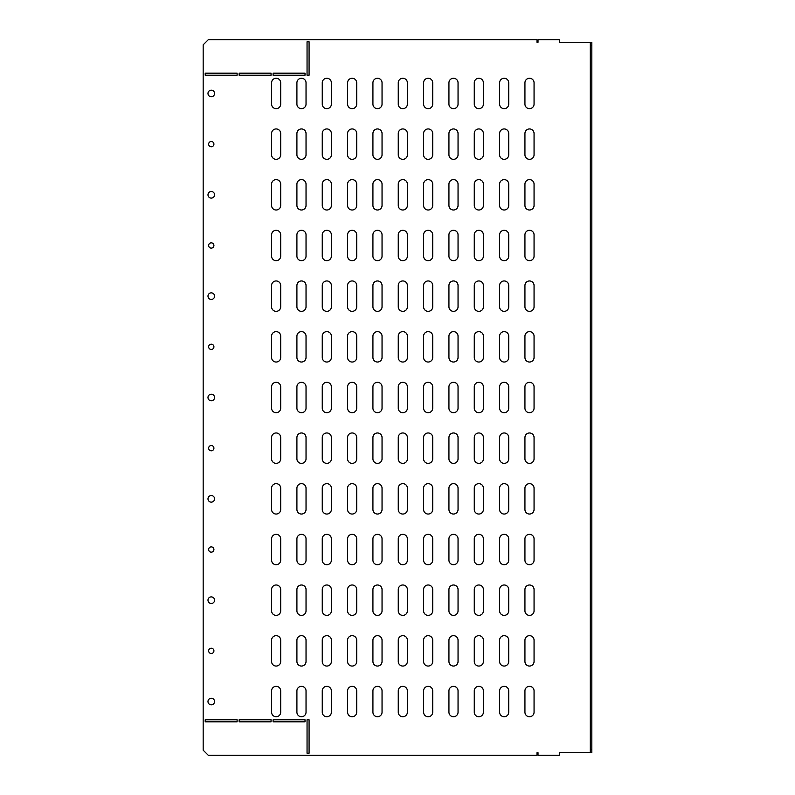 <?xml version="1.0" encoding="UTF-8"?>
<svg xmlns="http://www.w3.org/2000/svg" width="795" height="795" viewBox="0 0 795 795"><rect width="100%" height="100%" fill="white"/><g stroke="black" fill="none" stroke-linecap="round" stroke-linejoin="round"><path stroke-width="1.19" d="M208.638 245.486A2.633 2.633 0 0 0 211.281 248.12A2.633 2.633 0 0 0 213.915 245.486A2.633 2.633 0 0 0 211.281 242.843A2.633 2.633 0 0 0 208.638 245.486M208.638 144.133A2.633 2.633 0 0 0 211.281 146.767A2.633 2.633 0 0 0 213.915 144.133A2.633 2.633 0 0 0 211.281 141.5A2.633 2.633 0 0 0 208.638 144.133M207.982 194.805A3.289 3.289 0 0 0 211.281 198.104A3.289 3.289 0 0 0 214.57 194.805A3.289 3.289 0 0 0 211.281 191.516A3.289 3.289 0 0 0 207.982 194.805M207.982 93.462A3.289 3.289 0 0 0 211.281 96.761A3.289 3.289 0 0 0 214.57 93.462A3.289 3.289 0 0 0 211.281 90.173A3.289 3.289 0 0 0 207.982 93.462M207.982 296.157A3.289 3.289 0 0 0 211.281 299.447A3.289 3.289 0 0 0 214.57 296.157A3.289 3.289 0 0 0 211.281 292.858A3.289 3.289 0 0 0 207.982 296.157M207.982 397.5A3.289 3.289 0 0 0 211.281 400.789A3.289 3.289 0 0 0 214.57 397.5A3.289 3.289 0 0 0 211.281 394.211A3.289 3.289 0 0 0 207.982 397.5M207.982 498.843A3.289 3.289 0 0 0 211.281 502.142A3.289 3.289 0 0 0 214.57 498.843A3.289 3.289 0 0 0 211.281 495.553A3.289 3.289 0 0 0 207.982 498.843M207.982 600.195A3.289 3.289 0 0 0 211.281 603.485A3.289 3.289 0 0 0 214.57 600.195A3.289 3.289 0 0 0 211.281 596.896A3.289 3.289 0 0 0 207.982 600.195M207.982 701.538A3.289 3.289 0 0 0 211.281 704.827A3.289 3.289 0 0 0 214.57 701.538A3.289 3.289 0 0 0 211.281 698.239A3.289 3.289 0 0 0 207.982 701.538M208.638 346.829A2.633 2.633 0 0 0 211.281 349.462A2.633 2.633 0 0 0 213.915 346.829A2.633 2.633 0 0 0 211.281 344.195A2.633 2.633 0 0 0 208.638 346.829M208.638 448.171A2.633 2.633 0 0 0 211.281 450.805A2.633 2.633 0 0 0 213.915 448.171A2.633 2.633 0 0 0 211.281 445.538A2.633 2.633 0 0 0 208.638 448.171M208.638 549.514A2.633 2.633 0 0 0 211.281 552.157A2.633 2.633 0 0 0 213.915 549.514A2.633 2.633 0 0 0 211.281 546.881A2.633 2.633 0 0 0 208.638 549.514M208.638 650.867A2.633 2.633 0 0 0 211.281 653.5A2.633 2.633 0 0 0 213.915 650.867A2.633 2.633 0 0 0 211.281 648.233A2.633 2.633 0 0 0 208.638 650.867M590.307 42.284L591.828 42.284L591.828 45.325L590.307 45.325L590.307 42.284L559.302 42.284L559.302 39.75L538.016 39.75L538.016 42.284L537.003 42.284L537.003 39.75L208.24 39.75L203.172 44.818L203.172 750.182L208.24 755.25L537.003 755.25L537.003 752.716L538.016 752.716L538.016 755.25L559.302 755.25L559.302 752.716L590.307 752.716L590.307 749.675L591.828 749.675L591.828 752.716L590.307 752.716M296.913 306.8A4.561 4.561 0 0 0 301.474 311.352A4.561 4.561 0 0 0 306.035 306.8L306.035 285.514A4.561 4.561 0 0 0 301.474 280.953A4.561 4.561 0 0 0 296.913 285.514L296.913 306.8M271.582 306.8A4.561 4.561 0 0 0 276.143 311.352A4.561 4.561 0 0 0 280.695 306.8L280.695 285.514A4.561 4.561 0 0 0 276.143 280.953A4.561 4.561 0 0 0 271.582 285.514L271.582 306.8M448.937 509.486A4.561 4.561 0 0 0 453.498 514.047A4.561 4.561 0 0 0 458.049 509.486L458.049 488.2A4.561 4.561 0 0 0 453.498 483.648A4.561 4.561 0 0 0 448.937 488.2L448.937 509.486M423.596 509.486A4.561 4.561 0 0 0 428.157 514.047A4.561 4.561 0 0 0 432.719 509.486L432.719 488.2A4.561 4.561 0 0 0 428.157 483.648A4.561 4.561 0 0 0 423.596 488.2L423.596 509.486M398.255 509.486A4.561 4.561 0 0 0 402.817 514.047A4.561 4.561 0 0 0 407.378 509.486L407.378 488.2A4.561 4.561 0 0 0 402.817 483.648A4.561 4.561 0 0 0 398.255 488.2L398.255 509.486M372.925 509.486A4.561 4.561 0 0 0 377.486 514.047A4.561 4.561 0 0 0 382.047 509.486L382.047 488.2A4.561 4.561 0 0 0 377.486 483.648A4.561 4.561 0 0 0 372.925 488.2L372.925 509.486M347.584 509.486A4.561 4.561 0 0 0 352.145 514.047A4.561 4.561 0 0 0 356.707 509.486L356.707 488.2A4.561 4.561 0 0 0 352.145 483.648A4.561 4.561 0 0 0 347.584 488.2L347.584 509.486M322.253 509.486A4.561 4.561 0 0 0 326.815 514.047A4.561 4.561 0 0 0 331.376 509.486L331.376 488.2A4.561 4.561 0 0 0 326.815 483.648A4.561 4.561 0 0 0 322.253 488.2L322.253 509.486M271.582 256.119A4.561 4.561 0 0 0 276.143 260.68A4.561 4.561 0 0 0 280.695 256.119L280.695 234.843A4.561 4.561 0 0 0 276.143 230.282A4.561 4.561 0 0 0 271.582 234.843L271.582 256.119M296.913 256.119A4.561 4.561 0 0 0 301.474 260.68A4.561 4.561 0 0 0 306.035 256.119L306.035 234.843A4.561 4.561 0 0 0 301.474 230.282A4.561 4.561 0 0 0 296.913 234.843L296.913 256.119M271.582 205.448A4.561 4.561 0 0 0 276.143 210.009A4.561 4.561 0 0 0 280.695 205.448L280.695 184.172A4.561 4.561 0 0 0 276.143 179.61A4.561 4.561 0 0 0 271.582 184.172L271.582 205.448M296.913 205.448A4.561 4.561 0 0 0 301.474 210.009A4.561 4.561 0 0 0 306.035 205.448L306.035 184.172A4.561 4.561 0 0 0 301.474 179.61A4.561 4.561 0 0 0 296.913 184.172L296.913 205.448M271.582 154.777A4.561 4.561 0 0 0 276.143 159.338A4.561 4.561 0 0 0 280.695 154.777L280.695 133.49A4.561 4.561 0 0 0 276.143 128.939A4.561 4.561 0 0 0 271.582 133.49L271.582 154.777M296.913 154.777A4.561 4.561 0 0 0 301.474 159.338A4.561 4.561 0 0 0 306.035 154.777L306.035 133.49A4.561 4.561 0 0 0 301.474 128.939A4.561 4.561 0 0 0 296.913 133.49L296.913 154.777M271.582 104.105A4.561 4.561 0 0 0 276.143 108.667A4.561 4.561 0 0 0 280.695 104.105L280.695 82.819A4.561 4.561 0 0 0 276.143 78.258A4.561 4.561 0 0 0 271.582 82.819L271.582 104.105M296.913 104.105A4.561 4.561 0 0 0 301.474 108.667A4.561 4.561 0 0 0 306.035 104.105L306.035 82.819A4.561 4.561 0 0 0 301.474 78.258A4.561 4.561 0 0 0 296.913 82.819L296.913 104.105M474.267 458.814A4.561 4.561 0 0 0 478.828 463.376A4.561 4.561 0 0 0 483.39 458.814L483.39 437.528A4.561 4.561 0 0 0 478.828 432.967A4.561 4.561 0 0 0 474.267 437.528L474.267 458.814M448.937 458.814A4.561 4.561 0 0 0 453.498 463.376A4.561 4.561 0 0 0 458.049 458.814L458.049 437.528A4.561 4.561 0 0 0 453.498 432.967A4.561 4.561 0 0 0 448.937 437.528L448.937 458.814M423.596 458.814A4.561 4.561 0 0 0 428.157 463.376A4.561 4.561 0 0 0 432.719 458.814L432.719 437.528A4.561 4.561 0 0 0 428.157 432.967A4.561 4.561 0 0 0 423.596 437.528L423.596 458.814M398.255 458.814A4.561 4.561 0 0 0 402.817 463.376A4.561 4.561 0 0 0 407.378 458.814L407.378 437.528A4.561 4.561 0 0 0 402.817 432.967A4.561 4.561 0 0 0 398.255 437.528L398.255 458.814M372.925 458.814A4.561 4.561 0 0 0 377.486 463.376A4.561 4.561 0 0 0 382.047 458.814L382.047 437.528A4.561 4.561 0 0 0 377.486 432.967A4.561 4.561 0 0 0 372.925 437.528L372.925 458.814M347.584 458.814A4.561 4.561 0 0 0 352.145 463.376A4.561 4.561 0 0 0 356.707 458.814L356.707 437.528A4.561 4.561 0 0 0 352.145 432.967A4.561 4.561 0 0 0 347.584 437.528L347.584 458.814M322.253 458.814A4.561 4.561 0 0 0 326.815 463.376A4.561 4.561 0 0 0 331.376 458.814L331.376 437.528A4.561 4.561 0 0 0 326.815 432.967A4.561 4.561 0 0 0 322.253 437.528L322.253 458.814M296.913 458.814A4.561 4.561 0 0 0 301.474 463.376A4.561 4.561 0 0 0 306.035 458.814L306.035 437.528A4.561 4.561 0 0 0 301.474 432.967A4.561 4.561 0 0 0 296.913 437.528L296.913 458.814M524.938 154.777A4.561 4.561 0 0 0 529.5 159.338A4.561 4.561 0 0 0 534.061 154.777L534.061 133.49A4.561 4.561 0 0 0 529.5 128.939A4.561 4.561 0 0 0 524.938 133.49L524.938 154.777M524.938 205.448A4.561 4.561 0 0 0 529.5 210.009A4.561 4.561 0 0 0 534.061 205.448L534.061 184.172A4.561 4.561 0 0 0 529.5 179.61A4.561 4.561 0 0 0 524.938 184.172L524.938 205.448M524.938 256.119A4.561 4.561 0 0 0 529.5 260.68A4.561 4.561 0 0 0 534.061 256.119L534.061 234.843A4.561 4.561 0 0 0 529.5 230.282A4.561 4.561 0 0 0 524.938 234.843L524.938 256.119M524.938 306.8A4.561 4.561 0 0 0 529.5 311.352A4.561 4.561 0 0 0 534.061 306.8L534.061 285.514A4.561 4.561 0 0 0 529.5 280.953A4.561 4.561 0 0 0 524.938 285.514L524.938 306.8M474.267 509.486A4.561 4.561 0 0 0 478.828 514.047A4.561 4.561 0 0 0 483.39 509.486L483.39 488.2A4.561 4.561 0 0 0 478.828 483.648A4.561 4.561 0 0 0 474.267 488.2L474.267 509.486M499.608 509.486A4.561 4.561 0 0 0 504.169 514.047A4.561 4.561 0 0 0 508.73 509.486L508.73 488.2A4.561 4.561 0 0 0 504.169 483.648A4.561 4.561 0 0 0 499.608 488.2L499.608 509.486M524.938 509.486A4.561 4.561 0 0 0 529.5 514.047A4.561 4.561 0 0 0 534.061 509.486L534.061 488.2A4.561 4.561 0 0 0 529.5 483.648A4.561 4.561 0 0 0 524.938 488.2L524.938 509.486M271.582 458.814A4.561 4.561 0 0 0 276.143 463.376A4.561 4.561 0 0 0 280.695 458.814L280.695 437.528A4.561 4.561 0 0 0 276.143 432.967A4.561 4.561 0 0 0 271.582 437.528L271.582 458.814M347.584 661.51A4.561 4.561 0 0 0 352.145 666.061A4.561 4.561 0 0 0 356.707 661.51L356.707 640.223A4.561 4.561 0 0 0 352.145 635.662A4.561 4.561 0 0 0 347.584 640.223L347.584 661.51M372.925 661.51A4.561 4.561 0 0 0 377.486 666.061A4.561 4.561 0 0 0 382.047 661.51L382.047 640.223A4.561 4.561 0 0 0 377.486 635.662A4.561 4.561 0 0 0 372.925 640.223L372.925 661.51M398.255 661.51A4.561 4.561 0 0 0 402.817 666.061A4.561 4.561 0 0 0 407.378 661.51L407.378 640.223A4.561 4.561 0 0 0 402.817 635.662A4.561 4.561 0 0 0 398.255 640.223L398.255 661.51M423.596 661.51A4.561 4.561 0 0 0 428.157 666.061A4.561 4.561 0 0 0 432.719 661.51L432.719 640.223A4.561 4.561 0 0 0 428.157 635.662A4.561 4.561 0 0 0 423.596 640.223L423.596 661.51M448.937 661.51A4.561 4.561 0 0 0 453.498 666.061A4.561 4.561 0 0 0 458.049 661.51L458.049 640.223A4.561 4.561 0 0 0 453.498 635.662A4.561 4.561 0 0 0 448.937 640.223L448.937 661.51M474.267 661.51A4.561 4.561 0 0 0 478.828 666.061A4.561 4.561 0 0 0 483.39 661.51L483.39 640.223A4.561 4.561 0 0 0 478.828 635.662A4.561 4.561 0 0 0 474.267 640.223L474.267 661.51M499.608 661.51A4.561 4.561 0 0 0 504.169 666.061A4.561 4.561 0 0 0 508.73 661.51L508.73 640.223A4.561 4.561 0 0 0 504.169 635.662A4.561 4.561 0 0 0 499.608 640.223L499.608 661.51M524.938 661.51A4.561 4.561 0 0 0 529.5 666.061A4.561 4.561 0 0 0 534.061 661.51L534.061 640.223A4.561 4.561 0 0 0 529.5 635.662A4.561 4.561 0 0 0 524.938 640.223L524.938 661.51M271.582 610.828A4.561 4.561 0 0 0 276.143 615.39A4.561 4.561 0 0 0 280.695 610.828L280.695 589.552A4.561 4.561 0 0 0 276.143 584.991A4.561 4.561 0 0 0 271.582 589.552L271.582 610.828M296.913 610.828A4.561 4.561 0 0 0 301.474 615.39A4.561 4.561 0 0 0 306.035 610.828L306.035 589.552A4.561 4.561 0 0 0 301.474 584.991A4.561 4.561 0 0 0 296.913 589.552L296.913 610.828M322.253 610.828A4.561 4.561 0 0 0 326.815 615.39A4.561 4.561 0 0 0 331.376 610.828L331.376 589.552A4.561 4.561 0 0 0 326.815 584.991A4.561 4.561 0 0 0 322.253 589.552L322.253 610.828M347.584 610.828A4.561 4.561 0 0 0 352.145 615.39A4.561 4.561 0 0 0 356.707 610.828L356.707 589.552A4.561 4.561 0 0 0 352.145 584.991A4.561 4.561 0 0 0 347.584 589.552L347.584 610.828M372.925 610.828A4.561 4.561 0 0 0 377.486 615.39A4.561 4.561 0 0 0 382.047 610.828L382.047 589.552A4.561 4.561 0 0 0 377.486 584.991A4.561 4.561 0 0 0 372.925 589.552L372.925 610.828M398.255 610.828A4.561 4.561 0 0 0 402.817 615.39A4.561 4.561 0 0 0 407.378 610.828L407.378 589.552A4.561 4.561 0 0 0 402.817 584.991A4.561 4.561 0 0 0 398.255 589.552L398.255 610.828M423.596 610.828A4.561 4.561 0 0 0 428.157 615.39A4.561 4.561 0 0 0 432.719 610.828L432.719 589.552A4.561 4.561 0 0 0 428.157 584.991A4.561 4.561 0 0 0 423.596 589.552L423.596 610.828M448.937 610.828A4.561 4.561 0 0 0 453.498 615.39A4.561 4.561 0 0 0 458.049 610.828L458.049 589.552A4.561 4.561 0 0 0 453.498 584.991A4.561 4.561 0 0 0 448.937 589.552L448.937 610.828M398.255 560.157A4.561 4.561 0 0 0 402.817 564.718A4.561 4.561 0 0 0 407.378 560.157L407.378 538.881A4.561 4.561 0 0 0 402.817 534.319A4.561 4.561 0 0 0 398.255 538.881L398.255 560.157M423.596 560.157A4.561 4.561 0 0 0 428.157 564.718A4.561 4.561 0 0 0 432.719 560.157L432.719 538.881A4.561 4.561 0 0 0 428.157 534.319A4.561 4.561 0 0 0 423.596 538.881L423.596 560.157M448.937 560.157A4.561 4.561 0 0 0 453.498 564.718A4.561 4.561 0 0 0 458.049 560.157L458.049 538.881A4.561 4.561 0 0 0 453.498 534.319A4.561 4.561 0 0 0 448.937 538.881L448.937 560.157M474.267 560.157A4.561 4.561 0 0 0 478.828 564.718A4.561 4.561 0 0 0 483.39 560.157L483.39 538.881A4.561 4.561 0 0 0 478.828 534.319A4.561 4.561 0 0 0 474.267 538.881L474.267 560.157M499.608 560.157A4.561 4.561 0 0 0 504.169 564.718A4.561 4.561 0 0 0 508.73 560.157L508.73 538.881A4.561 4.561 0 0 0 504.169 534.319A4.561 4.561 0 0 0 499.608 538.881L499.608 560.157M524.938 560.157A4.561 4.561 0 0 0 529.5 564.718A4.561 4.561 0 0 0 534.061 560.157L534.061 538.881A4.561 4.561 0 0 0 529.5 534.319A4.561 4.561 0 0 0 524.938 538.881L524.938 560.157M271.582 509.486A4.561 4.561 0 0 0 276.143 514.047A4.561 4.561 0 0 0 280.695 509.486L280.695 488.2A4.561 4.561 0 0 0 276.143 483.648A4.561 4.561 0 0 0 271.582 488.2L271.582 509.486M296.913 509.486A4.561 4.561 0 0 0 301.474 514.047A4.561 4.561 0 0 0 306.035 509.486L306.035 488.2A4.561 4.561 0 0 0 301.474 483.648A4.561 4.561 0 0 0 296.913 488.2L296.913 509.486M271.582 560.157A4.561 4.561 0 0 0 276.143 564.718A4.561 4.561 0 0 0 280.695 560.157L280.695 538.881A4.561 4.561 0 0 0 276.143 534.319A4.561 4.561 0 0 0 271.582 538.881L271.582 560.157M524.938 610.828A4.561 4.561 0 0 0 529.5 615.39A4.561 4.561 0 0 0 534.061 610.828L534.061 589.552A4.561 4.561 0 0 0 529.5 584.991A4.561 4.561 0 0 0 524.938 589.552L524.938 610.828M499.608 610.828A4.561 4.561 0 0 0 504.169 615.39A4.561 4.561 0 0 0 508.73 610.828L508.73 589.552A4.561 4.561 0 0 0 504.169 584.991A4.561 4.561 0 0 0 499.608 589.552L499.608 610.828M474.267 610.828A4.561 4.561 0 0 0 478.828 615.39A4.561 4.561 0 0 0 483.39 610.828L483.39 589.552A4.561 4.561 0 0 0 478.828 584.991A4.561 4.561 0 0 0 474.267 589.552L474.267 610.828M296.913 560.157A4.561 4.561 0 0 0 301.474 564.718A4.561 4.561 0 0 0 306.035 560.157L306.035 538.881A4.561 4.561 0 0 0 301.474 534.319A4.561 4.561 0 0 0 296.913 538.881L296.913 560.157M322.253 560.157A4.561 4.561 0 0 0 326.815 564.718A4.561 4.561 0 0 0 331.376 560.157L331.376 538.881A4.561 4.561 0 0 0 326.815 534.319A4.561 4.561 0 0 0 322.253 538.881L322.253 560.157M347.584 560.157A4.561 4.561 0 0 0 352.145 564.718A4.561 4.561 0 0 0 356.707 560.157L356.707 538.881A4.561 4.561 0 0 0 352.145 534.319A4.561 4.561 0 0 0 347.584 538.881L347.584 560.157M372.925 560.157A4.561 4.561 0 0 0 377.486 564.718A4.561 4.561 0 0 0 382.047 560.157L382.047 538.881A4.561 4.561 0 0 0 377.486 534.319A4.561 4.561 0 0 0 372.925 538.881L372.925 560.157M499.608 306.8A4.561 4.561 0 0 0 504.169 311.352A4.561 4.561 0 0 0 508.73 306.8L508.73 285.514A4.561 4.561 0 0 0 504.169 280.953A4.561 4.561 0 0 0 499.608 285.514L499.608 306.8M474.267 306.8A4.561 4.561 0 0 0 478.828 311.352A4.561 4.561 0 0 0 483.39 306.8L483.39 285.514A4.561 4.561 0 0 0 478.828 280.953A4.561 4.561 0 0 0 474.267 285.514L474.267 306.8M448.937 306.8A4.561 4.561 0 0 0 453.498 311.352A4.561 4.561 0 0 0 458.049 306.8L458.049 285.514A4.561 4.561 0 0 0 453.498 280.953A4.561 4.561 0 0 0 448.937 285.514L448.937 306.8M423.596 306.8A4.561 4.561 0 0 0 428.157 311.352A4.561 4.561 0 0 0 432.719 306.8L432.719 285.514A4.561 4.561 0 0 0 428.157 280.953A4.561 4.561 0 0 0 423.596 285.514L423.596 306.8M398.255 306.8A4.561 4.561 0 0 0 402.817 311.352A4.561 4.561 0 0 0 407.378 306.8L407.378 285.514A4.561 4.561 0 0 0 402.817 280.953A4.561 4.561 0 0 0 398.255 285.514L398.255 306.8M372.925 306.8A4.561 4.561 0 0 0 377.486 311.352A4.561 4.561 0 0 0 382.047 306.8L382.047 285.514A4.561 4.561 0 0 0 377.486 280.953A4.561 4.561 0 0 0 372.925 285.514L372.925 306.8M347.584 306.8A4.561 4.561 0 0 0 352.145 311.352A4.561 4.561 0 0 0 356.707 306.8L356.707 285.514A4.561 4.561 0 0 0 352.145 280.953A4.561 4.561 0 0 0 347.584 285.514L347.584 306.8M322.253 306.8A4.561 4.561 0 0 0 326.815 311.352A4.561 4.561 0 0 0 331.376 306.8L331.376 285.514A4.561 4.561 0 0 0 326.815 280.953A4.561 4.561 0 0 0 322.253 285.514L322.253 306.8M524.938 357.472A4.561 4.561 0 0 0 529.5 362.033A4.561 4.561 0 0 0 534.061 357.472L534.061 336.186A4.561 4.561 0 0 0 529.5 331.624A4.561 4.561 0 0 0 524.938 336.186L524.938 357.472M499.608 357.472A4.561 4.561 0 0 0 504.169 362.033A4.561 4.561 0 0 0 508.73 357.472L508.73 336.186A4.561 4.561 0 0 0 504.169 331.624A4.561 4.561 0 0 0 499.608 336.186L499.608 357.472M474.267 357.472A4.561 4.561 0 0 0 478.828 362.033A4.561 4.561 0 0 0 483.39 357.472L483.39 336.186A4.561 4.561 0 0 0 478.828 331.624A4.561 4.561 0 0 0 474.267 336.186L474.267 357.472M448.937 357.472A4.561 4.561 0 0 0 453.498 362.033A4.561 4.561 0 0 0 458.049 357.472L458.049 336.186A4.561 4.561 0 0 0 453.498 331.624A4.561 4.561 0 0 0 448.937 336.186L448.937 357.472M423.596 357.472A4.561 4.561 0 0 0 428.157 362.033A4.561 4.561 0 0 0 432.719 357.472L432.719 336.186A4.561 4.561 0 0 0 428.157 331.624A4.561 4.561 0 0 0 423.596 336.186L423.596 357.472M398.255 357.472A4.561 4.561 0 0 0 402.817 362.033A4.561 4.561 0 0 0 407.378 357.472L407.378 336.186A4.561 4.561 0 0 0 402.817 331.624A4.561 4.561 0 0 0 398.255 336.186L398.255 357.472M372.925 357.472A4.561 4.561 0 0 0 377.486 362.033A4.561 4.561 0 0 0 382.047 357.472L382.047 336.186A4.561 4.561 0 0 0 377.486 331.624A4.561 4.561 0 0 0 372.925 336.186L372.925 357.472M347.584 357.472A4.561 4.561 0 0 0 352.145 362.033A4.561 4.561 0 0 0 356.707 357.472L356.707 336.186A4.561 4.561 0 0 0 352.145 331.624A4.561 4.561 0 0 0 347.584 336.186L347.584 357.472M398.255 408.143A4.561 4.561 0 0 0 402.817 412.704A4.561 4.561 0 0 0 407.378 408.143L407.378 386.857A4.561 4.561 0 0 0 402.817 382.296A4.561 4.561 0 0 0 398.255 386.857L398.255 408.143M372.925 408.143A4.561 4.561 0 0 0 377.486 412.704A4.561 4.561 0 0 0 382.047 408.143L382.047 386.857A4.561 4.561 0 0 0 377.486 382.296A4.561 4.561 0 0 0 372.925 386.857L372.925 408.143M347.584 408.143A4.561 4.561 0 0 0 352.145 412.704A4.561 4.561 0 0 0 356.707 408.143L356.707 386.857A4.561 4.561 0 0 0 352.145 382.296A4.561 4.561 0 0 0 347.584 386.857L347.584 408.143M322.253 408.143A4.561 4.561 0 0 0 326.815 412.704A4.561 4.561 0 0 0 331.376 408.143L331.376 386.857A4.561 4.561 0 0 0 326.815 382.296A4.561 4.561 0 0 0 322.253 386.857L322.253 408.143M296.913 408.143A4.561 4.561 0 0 0 301.474 412.704A4.561 4.561 0 0 0 306.035 408.143L306.035 386.857A4.561 4.561 0 0 0 301.474 382.296A4.561 4.561 0 0 0 296.913 386.857L296.913 408.143M271.582 408.143A4.561 4.561 0 0 0 276.143 412.704A4.561 4.561 0 0 0 280.695 408.143L280.695 386.857A4.561 4.561 0 0 0 276.143 382.296A4.561 4.561 0 0 0 271.582 386.857L271.582 408.143M524.938 458.814A4.561 4.561 0 0 0 529.5 463.376A4.561 4.561 0 0 0 534.061 458.814L534.061 437.528A4.561 4.561 0 0 0 529.5 432.967A4.561 4.561 0 0 0 524.938 437.528L524.938 458.814M499.608 458.814A4.561 4.561 0 0 0 504.169 463.376A4.561 4.561 0 0 0 508.73 458.814L508.73 437.528A4.561 4.561 0 0 0 504.169 432.967A4.561 4.561 0 0 0 499.608 437.528L499.608 458.814M524.938 408.143A4.561 4.561 0 0 0 529.5 412.704A4.561 4.561 0 0 0 534.061 408.143L534.061 386.857A4.561 4.561 0 0 0 529.5 382.296A4.561 4.561 0 0 0 524.938 386.857L524.938 408.143M271.582 357.472A4.561 4.561 0 0 0 276.143 362.033A4.561 4.561 0 0 0 280.695 357.472L280.695 336.186A4.561 4.561 0 0 0 276.143 331.624A4.561 4.561 0 0 0 271.582 336.186L271.582 357.472M296.913 357.472A4.561 4.561 0 0 0 301.474 362.033A4.561 4.561 0 0 0 306.035 357.472L306.035 336.186A4.561 4.561 0 0 0 301.474 331.624A4.561 4.561 0 0 0 296.913 336.186L296.913 357.472M322.253 357.472A4.561 4.561 0 0 0 326.815 362.033A4.561 4.561 0 0 0 331.376 357.472L331.376 336.186A4.561 4.561 0 0 0 326.815 331.624A4.561 4.561 0 0 0 322.253 336.186L322.253 357.472M499.608 408.143A4.561 4.561 0 0 0 504.169 412.704A4.561 4.561 0 0 0 508.73 408.143L508.73 386.857A4.561 4.561 0 0 0 504.169 382.296A4.561 4.561 0 0 0 499.608 386.857L499.608 408.143M474.267 408.143A4.561 4.561 0 0 0 478.828 412.704A4.561 4.561 0 0 0 483.39 408.143L483.39 386.857A4.561 4.561 0 0 0 478.828 382.296A4.561 4.561 0 0 0 474.267 386.857L474.267 408.143M448.937 408.143A4.561 4.561 0 0 0 453.498 412.704A4.561 4.561 0 0 0 458.049 408.143L458.049 386.857A4.561 4.561 0 0 0 453.498 382.296A4.561 4.561 0 0 0 448.937 386.857L448.937 408.143M423.596 408.143A4.561 4.561 0 0 0 428.157 412.704A4.561 4.561 0 0 0 432.719 408.143L432.719 386.857A4.561 4.561 0 0 0 428.157 382.296A4.561 4.561 0 0 0 423.596 386.857L423.596 408.143M322.253 256.119A4.561 4.561 0 0 0 326.815 260.68A4.561 4.561 0 0 0 331.376 256.119L331.376 234.843A4.561 4.561 0 0 0 326.815 230.282A4.561 4.561 0 0 0 322.253 234.843L322.253 256.119M347.584 256.119A4.561 4.561 0 0 0 352.145 260.68A4.561 4.561 0 0 0 356.707 256.119L356.707 234.843A4.561 4.561 0 0 0 352.145 230.282A4.561 4.561 0 0 0 347.584 234.843L347.584 256.119M372.925 256.119A4.561 4.561 0 0 0 377.486 260.68A4.561 4.561 0 0 0 382.047 256.119L382.047 234.843A4.561 4.561 0 0 0 377.486 230.282A4.561 4.561 0 0 0 372.925 234.843L372.925 256.119M398.255 256.119A4.561 4.561 0 0 0 402.817 260.68A4.561 4.561 0 0 0 407.378 256.119L407.378 234.843A4.561 4.561 0 0 0 402.817 230.282A4.561 4.561 0 0 0 398.255 234.843L398.255 256.119M423.596 256.119A4.561 4.561 0 0 0 428.157 260.68A4.561 4.561 0 0 0 432.719 256.119L432.719 234.843A4.561 4.561 0 0 0 428.157 230.282A4.561 4.561 0 0 0 423.596 234.843L423.596 256.119M448.937 256.119A4.561 4.561 0 0 0 453.498 260.68A4.561 4.561 0 0 0 458.049 256.119L458.049 234.843A4.561 4.561 0 0 0 453.498 230.282A4.561 4.561 0 0 0 448.937 234.843L448.937 256.119M474.267 256.119A4.561 4.561 0 0 0 478.828 260.68A4.561 4.561 0 0 0 483.39 256.119L483.39 234.843A4.561 4.561 0 0 0 478.828 230.282A4.561 4.561 0 0 0 474.267 234.843L474.267 256.119M499.608 256.119A4.561 4.561 0 0 0 504.169 260.68A4.561 4.561 0 0 0 508.73 256.119L508.73 234.843A4.561 4.561 0 0 0 504.169 230.282A4.561 4.561 0 0 0 499.608 234.843L499.608 256.119M322.253 205.448A4.561 4.561 0 0 0 326.815 210.009A4.561 4.561 0 0 0 331.376 205.448L331.376 184.172A4.561 4.561 0 0 0 326.815 179.61A4.561 4.561 0 0 0 322.253 184.172L322.253 205.448M347.584 205.448A4.561 4.561 0 0 0 352.145 210.009A4.561 4.561 0 0 0 356.707 205.448L356.707 184.172A4.561 4.561 0 0 0 352.145 179.61A4.561 4.561 0 0 0 347.584 184.172L347.584 205.448M372.925 205.448A4.561 4.561 0 0 0 377.486 210.009A4.561 4.561 0 0 0 382.047 205.448L382.047 184.172A4.561 4.561 0 0 0 377.486 179.61A4.561 4.561 0 0 0 372.925 184.172L372.925 205.448M398.255 205.448A4.561 4.561 0 0 0 402.817 210.009A4.561 4.561 0 0 0 407.378 205.448L407.378 184.172A4.561 4.561 0 0 0 402.817 179.61A4.561 4.561 0 0 0 398.255 184.172L398.255 205.448M423.596 205.448A4.561 4.561 0 0 0 428.157 210.009A4.561 4.561 0 0 0 432.719 205.448L432.719 184.172A4.561 4.561 0 0 0 428.157 179.61A4.561 4.561 0 0 0 423.596 184.172L423.596 205.448M448.937 205.448A4.561 4.561 0 0 0 453.498 210.009A4.561 4.561 0 0 0 458.049 205.448L458.049 184.172A4.561 4.561 0 0 0 453.498 179.61A4.561 4.561 0 0 0 448.937 184.172L448.937 205.448M474.267 205.448A4.561 4.561 0 0 0 478.828 210.009A4.561 4.561 0 0 0 483.39 205.448L483.39 184.172A4.561 4.561 0 0 0 478.828 179.61A4.561 4.561 0 0 0 474.267 184.172L474.267 205.448M499.608 205.448A4.561 4.561 0 0 0 504.169 210.009A4.561 4.561 0 0 0 508.73 205.448L508.73 184.172A4.561 4.561 0 0 0 504.169 179.61A4.561 4.561 0 0 0 499.608 184.172L499.608 205.448M322.253 154.777A4.561 4.561 0 0 0 326.815 159.338A4.561 4.561 0 0 0 331.376 154.777L331.376 133.49A4.561 4.561 0 0 0 326.815 128.939A4.561 4.561 0 0 0 322.253 133.49L322.253 154.777M347.584 154.777A4.561 4.561 0 0 0 352.145 159.338A4.561 4.561 0 0 0 356.707 154.777L356.707 133.49A4.561 4.561 0 0 0 352.145 128.939A4.561 4.561 0 0 0 347.584 133.49L347.584 154.777M372.925 154.777A4.561 4.561 0 0 0 377.486 159.338A4.561 4.561 0 0 0 382.047 154.777L382.047 133.49A4.561 4.561 0 0 0 377.486 128.939A4.561 4.561 0 0 0 372.925 133.49L372.925 154.777M398.255 154.777A4.561 4.561 0 0 0 402.817 159.338A4.561 4.561 0 0 0 407.378 154.777L407.378 133.49A4.561 4.561 0 0 0 402.817 128.939A4.561 4.561 0 0 0 398.255 133.49L398.255 154.777M423.596 154.777A4.561 4.561 0 0 0 428.157 159.338A4.561 4.561 0 0 0 432.719 154.777L432.719 133.49A4.561 4.561 0 0 0 428.157 128.939A4.561 4.561 0 0 0 423.596 133.49L423.596 154.777M448.937 154.777A4.561 4.561 0 0 0 453.498 159.338A4.561 4.561 0 0 0 458.049 154.777L458.049 133.49A4.561 4.561 0 0 0 453.498 128.939A4.561 4.561 0 0 0 448.937 133.49L448.937 154.777M474.267 154.777A4.561 4.561 0 0 0 478.828 159.338A4.561 4.561 0 0 0 483.39 154.777L483.39 133.49A4.561 4.561 0 0 0 478.828 128.939A4.561 4.561 0 0 0 474.267 133.49L474.267 154.777M499.608 154.777A4.561 4.561 0 0 0 504.169 159.338A4.561 4.561 0 0 0 508.73 154.777L508.73 133.49A4.561 4.561 0 0 0 504.169 128.939A4.561 4.561 0 0 0 499.608 133.49L499.608 154.777M322.253 104.105A4.561 4.561 0 0 0 326.815 108.667A4.561 4.561 0 0 0 331.376 104.105L331.376 82.819A4.561 4.561 0 0 0 326.815 78.258A4.561 4.561 0 0 0 322.253 82.819L322.253 104.105M347.584 104.105A4.561 4.561 0 0 0 352.145 108.667A4.561 4.561 0 0 0 356.707 104.105L356.707 82.819A4.561 4.561 0 0 0 352.145 78.258A4.561 4.561 0 0 0 347.584 82.819L347.584 104.105M372.925 104.105A4.561 4.561 0 0 0 377.486 108.667A4.561 4.561 0 0 0 382.047 104.105L382.047 82.819A4.561 4.561 0 0 0 377.486 78.258A4.561 4.561 0 0 0 372.925 82.819L372.925 104.105M398.255 104.105A4.561 4.561 0 0 0 402.817 108.667A4.561 4.561 0 0 0 407.378 104.105L407.378 82.819A4.561 4.561 0 0 0 402.817 78.258A4.561 4.561 0 0 0 398.255 82.819L398.255 104.105M423.596 104.105A4.561 4.561 0 0 0 428.157 108.667A4.561 4.561 0 0 0 432.719 104.105L432.719 82.819A4.561 4.561 0 0 0 428.157 78.258A4.561 4.561 0 0 0 423.596 82.819L423.596 104.105M448.937 104.105A4.561 4.561 0 0 0 453.498 108.667A4.561 4.561 0 0 0 458.049 104.105L458.049 82.819A4.561 4.561 0 0 0 453.498 78.258A4.561 4.561 0 0 0 448.937 82.819L448.937 104.105M474.267 104.105A4.561 4.561 0 0 0 478.828 108.667A4.561 4.561 0 0 0 483.39 104.105L483.39 82.819A4.561 4.561 0 0 0 478.828 78.258A4.561 4.561 0 0 0 474.267 82.819L474.267 104.105M499.608 104.105A4.561 4.561 0 0 0 504.169 108.667A4.561 4.561 0 0 0 508.73 104.105L508.73 82.819A4.561 4.561 0 0 0 504.169 78.258A4.561 4.561 0 0 0 499.608 82.819L499.608 104.105M271.582 712.181A4.561 4.561 0 0 0 276.143 716.742A4.561 4.561 0 0 0 280.695 712.181L280.695 690.895A4.561 4.561 0 0 0 276.143 686.333A4.561 4.561 0 0 0 271.582 690.895L271.582 712.181M296.913 712.181A4.561 4.561 0 0 0 301.474 716.742A4.561 4.561 0 0 0 306.035 712.181L306.035 690.895A4.561 4.561 0 0 0 301.474 686.333A4.561 4.561 0 0 0 296.913 690.895L296.913 712.181M322.253 712.181A4.561 4.561 0 0 0 326.815 716.742A4.561 4.561 0 0 0 331.376 712.181L331.376 690.895A4.561 4.561 0 0 0 326.815 686.333A4.561 4.561 0 0 0 322.253 690.895L322.253 712.181M347.584 712.181A4.561 4.561 0 0 0 352.145 716.742A4.561 4.561 0 0 0 356.707 712.181L356.707 690.895A4.561 4.561 0 0 0 352.145 686.333A4.561 4.561 0 0 0 347.584 690.895L347.584 712.181M372.925 712.181A4.561 4.561 0 0 0 377.486 716.742A4.561 4.561 0 0 0 382.047 712.181L382.047 690.895A4.561 4.561 0 0 0 377.486 686.333A4.561 4.561 0 0 0 372.925 690.895L372.925 712.181M398.255 712.181A4.561 4.561 0 0 0 402.817 716.742A4.561 4.561 0 0 0 407.378 712.181L407.378 690.895A4.561 4.561 0 0 0 402.817 686.333A4.561 4.561 0 0 0 398.255 690.895L398.255 712.181M524.938 712.181A4.561 4.561 0 0 0 529.5 716.742A4.561 4.561 0 0 0 534.061 712.181L534.061 690.895A4.561 4.561 0 0 0 529.5 686.333A4.561 4.561 0 0 0 524.938 690.895L524.938 712.181M271.582 661.51A4.561 4.561 0 0 0 276.143 666.061A4.561 4.561 0 0 0 280.695 661.51L280.695 640.223A4.561 4.561 0 0 0 276.143 635.662A4.561 4.561 0 0 0 271.582 640.223L271.582 661.51M296.913 661.51A4.561 4.561 0 0 0 301.474 666.061A4.561 4.561 0 0 0 306.035 661.51L306.035 640.223A4.561 4.561 0 0 0 301.474 635.662A4.561 4.561 0 0 0 296.913 640.223L296.913 661.51M322.253 661.51A4.561 4.561 0 0 0 326.815 666.061A4.561 4.561 0 0 0 331.376 661.51L331.376 640.223A4.561 4.561 0 0 0 326.815 635.662A4.561 4.561 0 0 0 322.253 640.223L322.253 661.51M499.608 712.181A4.561 4.561 0 0 0 504.169 716.742A4.561 4.561 0 0 0 508.73 712.181L508.73 690.895A4.561 4.561 0 0 0 504.169 686.333A4.561 4.561 0 0 0 499.608 690.895L499.608 712.181M474.267 712.181A4.561 4.561 0 0 0 478.828 716.742A4.561 4.561 0 0 0 483.39 712.181L483.39 690.895A4.561 4.561 0 0 0 478.828 686.333A4.561 4.561 0 0 0 474.267 690.895L474.267 712.181M448.937 712.181A4.561 4.561 0 0 0 453.498 716.742A4.561 4.561 0 0 0 458.049 712.181L458.049 690.895A4.561 4.561 0 0 0 453.498 686.333A4.561 4.561 0 0 0 448.937 690.895L448.937 712.181M423.596 712.181A4.561 4.561 0 0 0 428.157 716.742A4.561 4.561 0 0 0 432.719 712.181L432.719 690.895A4.561 4.561 0 0 0 428.157 686.333A4.561 4.561 0 0 0 423.596 690.895L423.596 712.181M524.938 104.105A4.561 4.561 0 0 0 529.5 108.667A4.561 4.561 0 0 0 534.061 104.105L534.061 82.819A4.561 4.561 0 0 0 529.5 78.258A4.561 4.561 0 0 0 524.938 82.819L524.938 104.105M307.049 41.777L307.049 75.217L309.076 75.217L309.076 41.777L307.049 41.777M205.199 75.217L237.119 75.217L237.119 73.19L205.199 73.19L205.199 75.217M239.146 75.217L271.075 75.217L271.075 73.19L239.146 73.19L239.146 75.217M273.102 75.217L305.022 75.217L305.022 73.19L273.102 73.19L273.102 75.217M307.049 719.783L307.049 753.223L309.076 753.223L309.076 719.783L307.049 719.783M273.102 719.783L273.102 721.81L305.022 721.81L305.022 719.783L273.102 719.783M239.146 719.783L239.146 721.81L271.075 721.81L271.075 719.783L239.146 719.783M205.199 719.783L205.199 721.81L237.119 721.81L237.119 719.783L205.199 719.783M591.828 45.325L591.828 749.675M590.307 45.325L590.307 749.675"/></g></svg>
